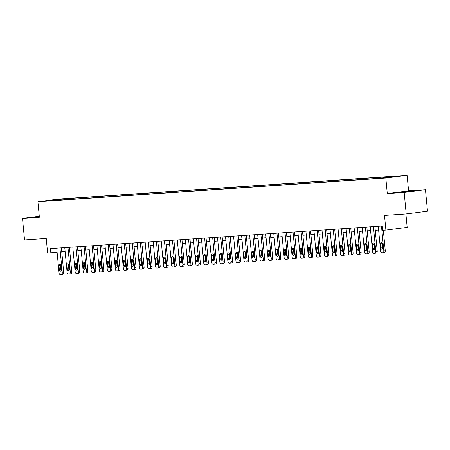 <?xml version="1.0" encoding="UTF-8"?>
<svg xmlns="http://www.w3.org/2000/svg" width="450" height="450" viewBox="0 0 450 450"><rect width="100%" height="100%" fill="white"/><g stroke="black" fill="none" stroke-linecap="round" stroke-linejoin="round"><path stroke-width="0.67" d="M44.499 201.195L49.101 200.7L44.499 201.195M407.115 175.32L59.197 199.018L37.913 201.729L385.83 178.031L407.115 175.32L408.583 190.845L387.293 193.556L404.179 192.409L425.464 189.697L408.583 190.845M425.464 189.697L427.5 211.258L406.215 213.969L384.508 215.449L385.897 230.113L407.183 227.402L405.917 213.992M39.285 216.264L22.5 218.402L24.536 239.963L46.243 238.489L47.627 253.148L57.094 252.135M404.179 192.409L406.215 213.969M385.897 230.113L382.68 230.333L382.275 226.018L50.434 248.619L50.844 252.928M386.454 177.688L380.582 178.268L386.466 177.806M389.357 177.424L389.644 176.878L393.126 176.439L67.719 198.596L67.809 199.53M389.644 176.878L398.329 176.287L377.308 178.453L51.902 200.616L55.384 200.171L46.699 200.762L67.719 198.596M387.293 193.556L385.83 178.031M22.5 218.402L39.381 217.254L37.913 201.729M61.74 251.674L65.121 251.443M69.784 251.128L73.159 250.898M77.822 250.583L81.197 250.352M85.86 250.031L89.235 249.806M93.898 249.486L97.273 249.255M101.936 248.94L105.311 248.709M109.974 248.389L113.349 248.164M118.013 247.843L121.388 247.612M126.051 247.297L129.431 247.067M134.089 246.746L137.469 246.521M142.127 246.201L145.507 245.97M150.171 245.655L153.546 245.424M158.209 245.104L161.584 244.879M166.247 244.558L169.622 244.328M174.285 244.013L177.66 243.782M182.323 243.461L185.698 243.236M190.361 242.916L193.736 242.685M198.399 242.37L201.774 242.139M206.438 241.819L209.818 241.594M214.476 241.273L217.856 241.042M222.514 240.727L225.894 240.497M230.552 240.182L233.933 239.951M238.596 239.631L241.971 239.4M246.634 239.085L250.009 238.854M254.672 238.539L258.047 238.309M262.71 237.988L266.085 237.757M270.748 237.442L274.123 237.212M278.786 236.897L282.161 236.666M286.824 236.346L290.205 236.115M294.863 235.8L298.243 235.569M302.901 235.254L306.281 235.024M310.939 234.703L314.319 234.472M318.983 234.157L322.358 233.927M327.021 233.612L330.396 233.381M335.059 233.061L338.434 232.83M343.097 232.515L346.472 232.284M351.135 231.969L354.51 231.739M359.173 231.418L362.548 231.188M367.211 230.873L370.586 230.642M375.249 230.327L378.63 230.096M64.243 199.041L63.838 199.8M55.558 199.631L55.682 200.357M412.706 190.817L396.889 192.465L409.298 191.621L415.71 190.8L412.729 191.014M39.302 216.422L32.254 217.299L39.352 216.922M381.482 226.069L383.833 250.926A1.732 1.288 -97.3 0 1 382.764 252.731A1.732 1.288 -97.3 0 1 382.708 252.737L382.067 252.782A1.732 1.288 -97.3 0 1 380.616 251.139L378.27 226.288M382.821 252.72L384.148 252.551A1.732 1.288 82.7 0 0 384.204 252.546A1.732 1.288 82.7 0 0 385.273 250.74L383.338 230.287M382.961 247.86A1.389 1.029 82.7 0 1 382.106 249.306A1.389 1.029 82.7 0 1 380.902 247.995L380.509 243.855A1.389 1.029 82.7 0 1 381.364 242.409A1.389 1.029 82.7 0 1 382.567 243.72L382.961 247.86M382.776 248.816A1.389 1.029 82.7 0 1 382.343 247.815L381.949 243.675A1.389 1.029 82.7 0 1 382.134 242.719M373.444 226.62L375.795 251.471A1.732 1.288 -97.3 0 1 374.726 253.277A1.732 1.288 -97.3 0 1 374.67 253.282L374.029 253.328A1.732 1.288 -97.3 0 1 372.577 251.691L370.232 226.839M374.782 253.271L376.11 253.097A1.732 1.288 82.7 0 0 376.166 253.097A1.732 1.288 82.7 0 0 377.235 251.286L374.889 226.519M374.923 248.406A1.389 1.029 82.7 0 1 374.068 249.851A1.389 1.029 82.7 0 1 372.864 248.546L372.471 244.406A1.389 1.029 82.7 0 1 373.326 242.961A1.389 1.029 82.7 0 1 374.529 244.266L374.923 248.406M374.738 249.362A1.389 1.029 82.7 0 1 374.304 248.361L373.911 244.221A1.389 1.029 82.7 0 1 374.096 243.264M365.406 227.166L367.757 252.017A1.732 1.288 -97.3 0 1 366.688 253.822A1.732 1.288 -97.3 0 1 366.632 253.828L365.991 253.873A1.732 1.288 -97.3 0 1 364.539 252.236L362.188 227.385M366.744 253.817L368.072 253.648A1.732 1.288 82.7 0 0 368.128 253.643A1.732 1.288 82.7 0 0 369.191 251.837L366.851 227.07M366.885 248.951A1.389 1.029 82.7 0 1 366.03 250.397A1.389 1.029 82.7 0 1 364.826 249.092L364.433 244.952A1.389 1.029 82.7 0 1 365.287 243.506A1.389 1.029 82.7 0 1 366.491 244.811L366.885 248.951M366.699 249.907A1.389 1.029 82.7 0 1 366.261 248.912L365.873 244.772A1.389 1.029 82.7 0 1 366.058 243.816M357.368 227.711L359.719 252.562A1.732 1.288 -97.3 0 1 358.65 254.374A1.732 1.288 -97.3 0 1 358.594 254.379L357.952 254.424A1.732 1.288 -97.3 0 1 356.501 252.782L354.15 227.931M358.706 254.362L360.034 254.194A1.732 1.288 82.7 0 0 360.09 254.188A1.732 1.288 82.7 0 0 361.153 252.382L358.813 227.616M358.847 249.497A1.389 1.029 82.7 0 1 357.992 250.948A1.389 1.029 82.7 0 1 356.788 249.638L356.394 245.498A1.389 1.029 82.7 0 1 357.249 244.052A1.389 1.029 82.7 0 1 358.453 245.362L358.847 249.497M358.661 250.453A1.389 1.029 82.7 0 1 358.223 249.458L357.834 245.317A1.389 1.029 82.7 0 1 358.02 244.361M349.329 228.263L351.681 253.114A1.732 1.288 -97.3 0 1 350.612 254.919A1.732 1.288 -97.3 0 1 350.556 254.925L349.914 254.97A1.732 1.288 -97.3 0 1 348.463 253.333L346.112 228.482M350.668 254.914L351.996 254.739A1.732 1.288 82.7 0 0 352.046 254.739A1.732 1.288 82.7 0 0 353.115 252.928L350.775 228.161M350.803 250.048A1.389 1.029 82.7 0 1 349.954 251.494A1.389 1.029 82.7 0 1 348.75 250.189L348.356 246.049A1.389 1.029 82.7 0 1 349.211 244.603A1.389 1.029 82.7 0 1 350.415 245.908L350.803 250.048M350.623 251.004A1.389 1.029 82.7 0 1 350.184 250.003L349.796 245.863A1.389 1.029 82.7 0 1 349.982 244.907M411.913 191.284L400.899 192.358M398.402 192.459L414.101 191.008M39.33 216.709L36.264 217.192M33.773 217.288L39.319 216.602M341.291 228.808L343.637 253.659A1.732 1.288 -97.3 0 1 342.574 255.465A1.732 1.288 -97.3 0 1 342.517 255.471L341.871 255.516A1.732 1.288 -97.3 0 1 340.425 253.879L338.074 229.028M342.63 255.459L343.952 255.291A1.732 1.288 82.7 0 0 344.008 255.285A1.732 1.288 82.7 0 0 345.077 253.479L342.737 228.713M342.765 250.594A1.389 1.029 82.7 0 1 341.916 252.039A1.389 1.029 82.7 0 1 340.712 250.734L340.318 246.594A1.389 1.029 82.7 0 1 341.173 245.149A1.389 1.029 82.7 0 1 342.377 246.454L342.765 250.594M342.579 251.55A1.389 1.029 82.7 0 1 342.146 250.549L341.758 246.414A1.389 1.029 82.7 0 1 341.944 245.458M333.253 229.354L335.599 254.205A1.732 1.288 -97.3 0 1 334.536 256.016A1.732 1.288 -97.3 0 1 334.479 256.022L333.832 256.061A1.732 1.288 -97.3 0 1 332.387 254.424L330.036 229.573M334.586 256.005L335.914 255.836A1.732 1.288 82.7 0 0 335.97 255.831A1.732 1.288 82.7 0 0 337.039 254.025L334.699 229.258M334.727 251.139A1.389 1.029 82.7 0 1 333.872 252.585A1.389 1.029 82.7 0 1 332.668 251.28L332.28 247.14A1.389 1.029 82.7 0 1 333.135 245.694A1.389 1.029 82.7 0 1 334.339 246.999L334.727 251.139M334.541 252.096A1.389 1.029 82.7 0 1 334.108 251.1L333.72 246.96A1.389 1.029 82.7 0 1 333.9 246.004M325.215 229.905L327.561 254.756A1.732 1.288 -97.3 0 1 326.498 256.562A1.732 1.288 -97.3 0 1 326.441 256.567L325.794 256.613A1.732 1.288 -97.3 0 1 324.349 254.976L321.998 230.124M326.548 256.551L327.876 256.382A1.732 1.288 82.7 0 0 327.932 256.376A1.732 1.288 82.7 0 0 329.001 254.571L326.661 229.804M326.689 251.691A1.389 1.029 82.7 0 1 325.834 253.136A1.389 1.029 82.7 0 1 324.63 251.831L324.242 247.691A1.389 1.029 82.7 0 1 325.097 246.246A1.389 1.029 82.7 0 1 326.301 247.551L326.689 251.691M326.503 252.647A1.389 1.029 82.7 0 1 326.07 251.646L325.676 247.506A1.389 1.029 82.7 0 1 325.862 246.549M317.177 230.451L319.522 255.302A1.732 1.288 -97.3 0 1 318.454 257.108A1.732 1.288 -97.3 0 1 318.397 257.113L317.756 257.158A1.732 1.288 -97.3 0 1 316.311 255.521L313.959 230.67M318.51 257.102L319.838 256.933A1.732 1.288 82.7 0 0 319.894 256.928A1.732 1.288 82.7 0 0 320.963 255.122L318.623 230.355M318.651 252.236A1.389 1.029 82.7 0 1 317.796 253.682A1.389 1.029 82.7 0 1 316.592 252.377L316.204 248.237A1.389 1.029 82.7 0 1 317.053 246.791A1.389 1.029 82.7 0 1 318.262 248.096L318.651 252.236M318.465 253.192A1.389 1.029 82.7 0 1 318.032 252.191L317.638 248.051A1.389 1.029 82.7 0 1 317.824 247.095M309.133 230.996L311.484 255.847A1.732 1.288 -97.3 0 1 310.416 257.659A1.732 1.288 -97.3 0 1 310.359 257.664L309.718 257.704A1.732 1.288 -97.3 0 1 308.267 256.067L305.921 231.216M310.472 257.648L311.799 257.479A1.732 1.288 82.7 0 0 311.856 257.473A1.732 1.288 82.7 0 0 312.924 255.667L310.584 230.901M310.613 252.782A1.389 1.029 82.7 0 1 309.757 254.227A1.389 1.029 82.7 0 1 308.554 252.922L308.166 248.782A1.389 1.029 82.7 0 1 309.015 247.337A1.389 1.029 82.7 0 1 310.219 248.642L310.613 252.782M310.427 253.738A1.389 1.029 82.7 0 1 309.994 252.743L309.6 248.602A1.389 1.029 82.7 0 1 309.786 247.646M301.095 231.547L303.446 256.399A1.732 1.288 -97.3 0 1 302.377 258.204A1.732 1.288 -97.3 0 1 302.321 258.21L301.68 258.255A1.732 1.288 -97.3 0 1 300.229 256.618L297.883 231.767M302.434 258.193L303.761 258.024A1.732 1.288 82.7 0 0 303.817 258.019A1.732 1.288 82.7 0 0 304.886 256.213L302.541 231.446M302.574 253.333A1.389 1.029 82.7 0 1 301.719 254.779A1.389 1.029 82.7 0 1 300.516 253.474L300.122 249.334A1.389 1.029 82.7 0 1 300.977 247.888A1.389 1.029 82.7 0 1 302.181 249.193L302.574 253.333M302.389 254.289A1.389 1.029 82.7 0 1 301.956 253.288L301.562 249.148A1.389 1.029 82.7 0 1 301.748 248.192M293.057 232.093L295.408 256.944A1.732 1.288 -97.3 0 1 294.339 258.75A1.732 1.288 -97.3 0 1 294.283 258.756L293.642 258.801A1.732 1.288 -97.3 0 1 292.191 257.164L289.845 232.312M294.396 258.744L295.723 258.576A1.732 1.288 82.7 0 0 295.779 258.57A1.732 1.288 82.7 0 0 296.848 256.764L294.502 231.998M294.536 253.879A1.389 1.029 82.7 0 1 293.681 255.324A1.389 1.029 82.7 0 1 292.478 254.019L292.084 249.879A1.389 1.029 82.7 0 1 292.939 248.434A1.389 1.029 82.7 0 1 294.142 249.739L294.536 253.879M294.351 254.835A1.389 1.029 82.7 0 1 293.918 253.834L293.524 249.694A1.389 1.029 82.7 0 1 293.709 248.737M285.019 232.639L287.37 257.49A1.732 1.288 -97.3 0 1 286.301 259.301A1.732 1.288 -97.3 0 1 286.245 259.307L285.604 259.346A1.732 1.288 -97.3 0 1 284.153 257.709L281.801 232.858M286.358 259.29L287.685 259.121A1.732 1.288 82.7 0 0 287.741 259.116A1.732 1.288 82.7 0 0 288.804 257.31L286.464 232.543M286.498 254.424A1.389 1.029 82.7 0 1 285.643 255.87A1.389 1.029 82.7 0 1 284.439 254.565L284.046 250.425A1.389 1.029 82.7 0 1 284.901 248.979A1.389 1.029 82.7 0 1 286.104 250.284L286.498 254.424M286.312 255.381A1.389 1.029 82.7 0 1 285.879 254.385L285.486 250.245A1.389 1.029 82.7 0 1 285.671 249.289M276.981 233.19L279.332 258.041A1.732 1.288 -97.3 0 1 278.263 259.847A1.732 1.288 -97.3 0 1 278.207 259.852L277.566 259.898A1.732 1.288 -97.3 0 1 276.114 258.261L273.763 233.409M278.319 259.836L279.647 259.667A1.732 1.288 82.7 0 0 279.703 259.661A1.732 1.288 82.7 0 0 280.766 257.856L278.426 233.089M278.46 254.976A1.389 1.029 82.7 0 1 277.605 256.421A1.389 1.029 82.7 0 1 276.401 255.116L276.007 250.976A1.389 1.029 82.7 0 1 276.863 249.531A1.389 1.029 82.7 0 1 278.066 250.836L278.46 254.976M278.274 255.932A1.389 1.029 82.7 0 1 277.836 254.931L277.447 250.791A1.389 1.029 82.7 0 1 277.633 249.834M268.942 233.736L271.294 258.587A1.732 1.288 -97.3 0 1 270.225 260.392A1.732 1.288 -97.3 0 1 270.169 260.398L269.528 260.443A1.732 1.288 -97.3 0 1 268.076 258.806L265.725 233.955M270.281 260.387L271.609 260.218A1.732 1.288 82.7 0 0 271.665 260.213A1.732 1.288 82.7 0 0 272.728 258.407L270.388 233.64M270.416 255.521A1.389 1.029 82.7 0 1 269.567 256.967A1.389 1.029 82.7 0 1 268.363 255.662L267.969 251.522A1.389 1.029 82.7 0 1 268.824 250.076A1.389 1.029 82.7 0 1 270.028 251.381L270.416 255.521M270.236 256.477A1.389 1.029 82.7 0 1 269.798 255.476L269.409 251.336A1.389 1.029 82.7 0 1 269.595 250.38M260.904 234.281L263.25 259.132A1.732 1.288 -97.3 0 1 262.187 260.944A1.732 1.288 -97.3 0 1 262.131 260.949L261.484 260.989A1.732 1.288 -97.3 0 1 260.038 259.352L257.687 234.501M262.243 260.933L263.565 260.764A1.732 1.288 82.7 0 0 263.621 260.758A1.732 1.288 82.7 0 0 264.69 258.952L262.35 234.186M262.378 256.067A1.389 1.029 82.7 0 1 261.529 257.512A1.389 1.029 82.7 0 1 260.325 256.207L259.931 252.067A1.389 1.029 82.7 0 1 260.786 250.622A1.389 1.029 82.7 0 1 261.99 251.927L262.378 256.067M262.192 257.023A1.389 1.029 82.7 0 1 261.759 256.028L261.371 251.888A1.389 1.029 82.7 0 1 261.557 250.931M252.866 234.833L255.212 259.684A1.732 1.288 -97.3 0 1 254.149 261.489A1.732 1.288 -97.3 0 1 254.093 261.495L253.446 261.54A1.732 1.288 -97.3 0 1 252 259.903L249.649 235.052M254.205 261.478L255.527 261.309A1.732 1.288 82.7 0 0 255.583 261.304A1.732 1.288 82.7 0 0 256.652 259.498L254.312 234.731M254.34 256.618A1.389 1.029 82.7 0 1 253.491 258.064A1.389 1.029 82.7 0 1 252.281 256.759L251.893 252.619A1.389 1.029 82.7 0 1 252.748 251.173A1.389 1.029 82.7 0 1 253.952 252.478L254.34 256.618M254.154 257.574A1.389 1.029 82.7 0 1 253.721 256.573L253.333 252.433A1.389 1.029 82.7 0 1 253.519 251.477M244.828 235.378L247.174 260.229A1.732 1.288 -97.3 0 1 246.111 262.035A1.732 1.288 -97.3 0 1 246.054 262.041L245.407 262.086A1.732 1.288 -97.3 0 1 243.962 260.449L241.611 235.597M246.161 262.029L247.489 261.861A1.732 1.288 82.7 0 0 247.545 261.855A1.732 1.288 82.7 0 0 248.614 260.044L246.274 235.282M246.302 257.164A1.389 1.029 82.7 0 1 245.447 258.609A1.389 1.029 82.7 0 1 244.243 257.304L243.855 253.164A1.389 1.029 82.7 0 1 244.71 251.719A1.389 1.029 82.7 0 1 245.914 253.024L246.302 257.164M246.116 258.12A1.389 1.029 82.7 0 1 245.683 257.119L245.289 252.979A1.389 1.029 82.7 0 1 245.475 252.023M236.79 235.924L239.136 260.775A1.732 1.288 -97.3 0 1 238.067 262.586A1.732 1.288 -97.3 0 1 238.016 262.592L237.369 262.631A1.732 1.288 -97.3 0 1 235.924 260.994L233.572 236.143M238.123 262.575L239.451 262.406A1.732 1.288 82.7 0 0 239.507 262.401A1.732 1.288 82.7 0 0 240.576 260.595L238.236 235.828M238.264 257.709A1.389 1.029 82.7 0 1 237.409 259.155A1.389 1.029 82.7 0 1 236.205 257.85L235.817 253.71A1.389 1.029 82.7 0 1 236.666 252.264A1.389 1.029 82.7 0 1 237.876 253.569L238.264 257.709M238.078 258.666A1.389 1.029 82.7 0 1 237.645 257.67L237.251 253.53A1.389 1.029 82.7 0 1 237.437 252.574M228.746 236.475L231.097 261.326A1.732 1.288 -97.3 0 1 230.029 263.132A1.732 1.288 -97.3 0 1 229.972 263.137L229.331 263.183A1.732 1.288 -97.3 0 1 227.88 261.546L225.534 236.694M230.085 263.121L231.412 262.952A1.732 1.288 82.7 0 0 231.469 262.946A1.732 1.288 82.7 0 0 232.537 261.141L230.197 236.374M230.226 258.261A1.389 1.029 82.7 0 1 229.371 259.706A1.389 1.029 82.7 0 1 228.167 258.401L227.779 254.261A1.389 1.029 82.7 0 1 228.628 252.816A1.389 1.029 82.7 0 1 229.832 254.121L230.226 258.261M230.04 259.217A1.389 1.029 82.7 0 1 229.607 258.216L229.213 254.076A1.389 1.029 82.7 0 1 229.399 253.119M220.708 237.021L223.059 261.872A1.732 1.288 -97.3 0 1 221.991 263.678A1.732 1.288 -97.3 0 1 221.934 263.683L221.293 263.728A1.732 1.288 -97.3 0 1 219.842 262.091L217.496 237.24M222.047 263.672L223.374 263.503A1.732 1.288 82.7 0 0 223.431 263.498A1.732 1.288 82.7 0 0 224.499 261.686L222.154 236.925M222.188 258.806A1.389 1.029 82.7 0 1 221.333 260.252A1.389 1.029 82.7 0 1 220.129 258.947L219.735 254.807A1.389 1.029 82.7 0 1 220.59 253.361A1.389 1.029 82.7 0 1 221.794 254.666L222.188 258.806M222.002 259.762A1.389 1.029 82.7 0 1 221.569 258.761L221.175 254.621A1.389 1.029 82.7 0 1 221.361 253.665M212.67 237.566L215.021 262.418A1.732 1.288 -97.3 0 1 213.953 264.229A1.732 1.288 -97.3 0 1 213.896 264.234L213.255 264.274A1.732 1.288 -97.3 0 1 211.804 262.637L209.458 237.786M214.009 264.218L215.336 264.049A1.732 1.288 82.7 0 0 215.393 264.043A1.732 1.288 82.7 0 0 216.461 262.238L214.116 237.471M214.149 259.352A1.389 1.029 82.7 0 1 213.294 260.798A1.389 1.029 82.7 0 1 212.091 259.493L211.697 255.352A1.389 1.029 82.7 0 1 212.552 253.907A1.389 1.029 82.7 0 1 213.756 255.212L214.149 259.352M213.964 260.308A1.389 1.029 82.7 0 1 213.531 259.312L213.137 255.172A1.389 1.029 82.7 0 1 213.322 254.216M204.632 238.118L206.983 262.969A1.732 1.288 -97.3 0 1 205.914 264.774A1.732 1.288 -97.3 0 1 205.858 264.78L205.217 264.825A1.732 1.288 -97.3 0 1 203.766 263.188L201.42 238.337M205.971 264.763L207.298 264.594A1.732 1.288 82.7 0 0 207.354 264.589A1.732 1.288 82.7 0 0 208.417 262.783L206.078 238.016M206.111 259.903A1.389 1.029 82.7 0 1 205.256 261.349A1.389 1.029 82.7 0 1 204.053 260.044L203.659 255.904A1.389 1.029 82.7 0 1 204.514 254.458A1.389 1.029 82.7 0 1 205.718 255.763L206.111 259.903M205.926 260.859A1.389 1.029 82.7 0 1 205.493 259.858L205.099 255.718A1.389 1.029 82.7 0 1 205.284 254.762M196.594 238.663L198.945 263.514A1.732 1.288 -97.3 0 1 197.876 265.32A1.732 1.288 -97.3 0 1 197.82 265.326L197.179 265.371A1.732 1.288 -97.3 0 1 195.727 263.734L193.376 238.882M197.933 265.314L199.26 265.146A1.732 1.288 82.7 0 0 199.316 265.14A1.732 1.288 82.7 0 0 200.379 263.329L198.039 238.562M198.073 260.449A1.389 1.029 82.7 0 1 197.218 261.894A1.389 1.029 82.7 0 1 196.014 260.589L195.621 256.449A1.389 1.029 82.7 0 1 196.476 255.004A1.389 1.029 82.7 0 1 197.679 256.309L198.073 260.449M197.888 261.405A1.389 1.029 82.7 0 1 197.449 260.404L197.061 256.264A1.389 1.029 82.7 0 1 197.246 255.308M188.556 239.209L190.907 264.06A1.732 1.288 -97.3 0 1 189.838 265.871A1.732 1.288 -97.3 0 1 189.782 265.877L189.141 265.916A1.732 1.288 -97.3 0 1 187.689 264.279L185.338 239.428M189.894 265.86L191.222 265.691A1.732 1.288 82.7 0 0 191.278 265.686A1.732 1.288 82.7 0 0 192.341 263.88L190.001 239.113M190.035 260.994A1.389 1.029 82.7 0 1 189.18 262.44A1.389 1.029 82.7 0 1 187.976 261.135L187.583 256.995A1.389 1.029 82.7 0 1 188.438 255.549A1.389 1.029 82.7 0 1 189.641 256.854L190.035 260.994M189.849 261.951A1.389 1.029 82.7 0 1 189.411 260.955L189.023 256.815A1.389 1.029 82.7 0 1 189.208 255.859M180.518 239.76L182.869 264.611A1.732 1.288 -97.3 0 1 181.8 266.417A1.732 1.288 -97.3 0 1 181.744 266.423L181.102 266.468A1.732 1.288 -97.3 0 1 179.651 264.831L177.3 239.979M181.856 266.406L183.184 266.237A1.732 1.288 82.7 0 0 183.234 266.231A1.732 1.288 82.7 0 0 184.303 264.426L181.963 239.659M181.991 261.546A1.389 1.029 82.7 0 1 181.142 262.991A1.389 1.029 82.7 0 1 179.938 261.686L179.544 257.546A1.389 1.029 82.7 0 1 180.399 256.101A1.389 1.029 82.7 0 1 181.603 257.406L181.991 261.546M181.806 262.502A1.389 1.029 82.7 0 1 181.373 261.501L180.984 257.361A1.389 1.029 82.7 0 1 181.17 256.404M172.479 240.306L174.825 265.157A1.732 1.288 -97.3 0 1 173.762 266.963A1.732 1.288 -97.3 0 1 173.706 266.968L173.059 267.013A1.732 1.288 -97.3 0 1 171.613 265.376L169.262 240.525M173.818 266.957L175.14 266.788A1.732 1.288 82.7 0 0 175.196 266.782A1.732 1.288 82.7 0 0 176.265 264.971L173.925 240.204M173.953 262.091A1.389 1.029 82.7 0 1 173.104 263.537A1.389 1.029 82.7 0 1 171.894 262.232L171.506 258.092A1.389 1.029 82.7 0 1 172.361 256.646A1.389 1.029 82.7 0 1 173.565 257.951L173.953 262.091M173.768 263.048A1.389 1.029 82.7 0 1 173.334 262.046L172.946 257.906A1.389 1.029 82.7 0 1 173.132 256.95M164.441 240.851L166.787 265.702A1.732 1.288 -97.3 0 1 165.724 267.514A1.732 1.288 -97.3 0 1 165.667 267.519L165.021 267.559A1.732 1.288 -97.3 0 1 163.575 265.922L161.224 241.071M165.774 267.502L167.102 267.334A1.732 1.288 82.7 0 0 167.158 267.328A1.732 1.288 82.7 0 0 168.227 265.523L165.887 240.756M165.915 262.637A1.389 1.029 82.7 0 1 165.06 264.082A1.389 1.029 82.7 0 1 163.856 262.778L163.468 258.637A1.389 1.029 82.7 0 1 164.323 257.192A1.389 1.029 82.7 0 1 165.527 258.497L165.915 262.637M165.729 263.593A1.389 1.029 82.7 0 1 165.296 262.597L164.908 258.457A1.389 1.029 82.7 0 1 165.088 257.501M156.403 241.403L158.749 266.254A1.732 1.288 -97.3 0 1 157.68 268.059A1.732 1.288 -97.3 0 1 157.629 268.065L156.982 268.11A1.732 1.288 -97.3 0 1 155.537 266.473L153.186 241.622M157.736 268.048L159.064 267.879A1.732 1.288 82.7 0 0 159.12 267.874A1.732 1.288 82.7 0 0 160.189 266.068L157.849 241.301M157.877 263.188A1.389 1.029 82.7 0 1 157.022 264.634A1.389 1.029 82.7 0 1 155.818 263.329L155.43 259.189A1.389 1.029 82.7 0 1 156.279 257.743A1.389 1.029 82.7 0 1 157.489 259.048L157.877 263.188M157.691 264.144A1.389 1.029 82.7 0 1 157.258 263.143L156.864 259.003A1.389 1.029 82.7 0 1 157.05 258.047M148.359 241.948L150.711 266.799A1.732 1.288 -97.3 0 1 149.642 268.605A1.732 1.288 -97.3 0 1 149.586 268.611L148.944 268.656A1.732 1.288 -97.3 0 1 147.493 267.019L145.148 242.167M149.698 268.599L151.026 268.431A1.732 1.288 82.7 0 0 151.082 268.425A1.732 1.288 82.7 0 0 152.151 266.614L149.811 241.847M149.839 263.734A1.389 1.029 82.7 0 1 148.984 265.179A1.389 1.029 82.7 0 1 147.78 263.874L147.392 259.734A1.389 1.029 82.7 0 1 148.241 258.289A1.389 1.029 82.7 0 1 149.445 259.594L149.839 263.734M149.653 264.69A1.389 1.029 82.7 0 1 149.22 263.689L148.826 259.549A1.389 1.029 82.7 0 1 149.012 258.593M140.321 242.494L142.672 267.345A1.732 1.288 -97.3 0 1 141.604 269.156A1.732 1.288 -97.3 0 1 141.547 269.162L140.906 269.201A1.732 1.288 -97.3 0 1 139.455 267.564L137.109 242.713M141.66 269.145L142.987 268.976A1.732 1.288 82.7 0 0 143.044 268.971A1.732 1.288 82.7 0 0 144.112 267.165L141.773 242.398M141.801 264.279A1.389 1.029 82.7 0 1 140.946 265.725A1.389 1.029 82.7 0 1 139.742 264.42L139.354 260.28A1.389 1.029 82.7 0 1 140.203 258.834A1.389 1.029 82.7 0 1 141.407 260.139L141.801 264.279M141.615 265.236A1.389 1.029 82.7 0 1 141.182 264.24L140.788 260.1A1.389 1.029 82.7 0 1 140.974 259.144M132.283 243.045L134.634 267.896A1.732 1.288 -97.3 0 1 133.566 269.702A1.732 1.288 -97.3 0 1 133.509 269.707L132.868 269.752A1.732 1.288 -97.3 0 1 131.417 268.116L129.071 243.264M133.622 269.691L134.949 269.522A1.732 1.288 82.7 0 0 135.006 269.516A1.732 1.288 82.7 0 0 136.074 267.711L133.729 242.944M133.763 264.831A1.389 1.029 82.7 0 1 132.907 266.276A1.389 1.029 82.7 0 1 131.704 264.971L131.31 260.831A1.389 1.029 82.7 0 1 132.165 259.386A1.389 1.029 82.7 0 1 133.369 260.691L133.763 264.831M133.577 265.787A1.389 1.029 82.7 0 1 133.144 264.786L132.75 260.646A1.389 1.029 82.7 0 1 132.936 259.689M124.245 243.591L126.596 268.442A1.732 1.288 -97.3 0 1 125.528 270.248A1.732 1.288 -97.3 0 1 125.471 270.253L124.83 270.298A1.732 1.288 -97.3 0 1 123.379 268.661L121.033 243.81M125.584 270.242L126.911 270.073A1.732 1.288 82.7 0 0 126.968 270.067A1.732 1.288 82.7 0 0 128.036 268.256L125.691 243.489M125.724 265.376A1.389 1.029 82.7 0 1 124.869 266.822A1.389 1.029 82.7 0 1 123.666 265.517L123.272 261.377A1.389 1.029 82.7 0 1 124.127 259.931A1.389 1.029 82.7 0 1 125.331 261.236L125.724 265.376M125.539 266.332A1.389 1.029 82.7 0 1 125.106 265.331L124.712 261.191A1.389 1.029 82.7 0 1 124.897 260.235M116.207 244.136L118.558 268.988A1.732 1.288 -97.3 0 1 117.489 270.799A1.732 1.288 -97.3 0 1 117.433 270.804L116.792 270.844A1.732 1.288 -97.3 0 1 115.341 269.207L112.989 244.356M117.546 270.787L118.873 270.619A1.732 1.288 82.7 0 0 118.929 270.613A1.732 1.288 82.7 0 0 119.992 268.808L117.653 244.041M117.686 265.922A1.389 1.029 82.7 0 1 116.831 267.368A1.389 1.029 82.7 0 1 115.627 266.062L115.234 261.923A1.389 1.029 82.7 0 1 116.089 260.477A1.389 1.029 82.7 0 1 117.293 261.782L117.686 265.922M117.501 266.878A1.389 1.029 82.7 0 1 117.062 265.882L116.674 261.743A1.389 1.029 82.7 0 1 116.859 260.786M108.169 244.688L110.52 269.539A1.732 1.288 -97.3 0 1 109.451 271.344A1.732 1.288 -97.3 0 1 109.395 271.35L108.754 271.395A1.732 1.288 -97.3 0 1 107.302 269.758L104.951 244.907M109.508 271.333L110.835 271.164A1.732 1.288 82.7 0 0 110.891 271.159A1.732 1.288 82.7 0 0 111.954 269.353L109.614 244.586M109.648 266.473A1.389 1.029 82.7 0 1 108.793 267.919A1.389 1.029 82.7 0 1 107.589 266.614L107.196 262.474A1.389 1.029 82.7 0 1 108.051 261.028A1.389 1.029 82.7 0 1 109.254 262.333L109.648 266.473M109.462 267.429A1.389 1.029 82.7 0 1 109.024 266.428L108.636 262.288A1.389 1.029 82.7 0 1 108.821 261.332M100.131 245.233L102.482 270.084A1.732 1.288 -97.3 0 1 101.413 271.89A1.732 1.288 -97.3 0 1 101.357 271.896L100.716 271.941A1.732 1.288 -97.3 0 1 99.264 270.304L96.913 245.453M101.469 271.884L102.797 271.716A1.732 1.288 82.7 0 0 102.853 271.71A1.732 1.288 82.7 0 0 103.916 269.899L101.576 245.132M101.604 267.019A1.389 1.029 82.7 0 1 100.755 268.464A1.389 1.029 82.7 0 1 99.551 267.159L99.157 263.019A1.389 1.029 82.7 0 1 100.013 261.574A1.389 1.029 82.7 0 1 101.216 262.879L101.604 267.019M101.424 267.975A1.389 1.029 82.7 0 1 100.986 266.974L100.597 262.834A1.389 1.029 82.7 0 1 100.783 261.877M92.093 245.779L94.438 270.63A1.732 1.288 -97.3 0 1 93.375 272.441A1.732 1.288 -97.3 0 1 93.319 272.441L92.672 272.486A1.732 1.288 -97.3 0 1 91.226 270.849L88.875 245.998M93.431 272.43L94.753 272.261A1.732 1.288 82.7 0 0 94.809 272.256A1.732 1.288 82.7 0 0 95.878 270.45L93.538 245.683M93.566 267.564A1.389 1.029 82.7 0 1 92.717 269.01A1.389 1.029 82.7 0 1 91.513 267.705L91.119 263.565A1.389 1.029 82.7 0 1 91.974 262.119A1.389 1.029 82.7 0 1 93.178 263.424L93.566 267.564M93.381 268.521A1.389 1.029 82.7 0 1 92.948 267.525L92.559 263.385A1.389 1.029 82.7 0 1 92.745 262.429M84.054 246.33L86.4 271.181A1.732 1.288 -97.3 0 1 85.337 272.987A1.732 1.288 -97.3 0 1 85.281 272.993L84.634 273.037A1.732 1.288 -97.3 0 1 83.188 271.401L80.837 246.549M85.388 272.976L86.715 272.807A1.732 1.288 82.7 0 0 86.771 272.801A1.732 1.288 82.7 0 0 87.84 270.996L85.5 246.229M85.528 268.116A1.389 1.029 82.7 0 1 84.673 269.561A1.389 1.029 82.7 0 1 83.469 268.256L83.081 264.116A1.389 1.029 82.7 0 1 83.936 262.671A1.389 1.029 82.7 0 1 85.14 263.976L85.528 268.116M85.343 269.072A1.389 1.029 82.7 0 1 84.909 268.071L84.521 263.931A1.389 1.029 82.7 0 1 84.701 262.974M76.016 246.876L78.362 271.727A1.732 1.288 -97.3 0 1 77.299 273.532A1.732 1.288 -97.3 0 1 77.242 273.538L76.596 273.583A1.732 1.288 -97.3 0 1 75.15 271.946L72.799 247.095M77.349 273.527L78.677 273.358A1.732 1.288 82.7 0 0 78.733 273.352A1.732 1.288 82.7 0 0 79.802 271.541L77.462 246.774M77.49 268.661A1.389 1.029 82.7 0 1 76.635 270.107A1.389 1.029 82.7 0 1 75.431 268.802L75.043 264.662A1.389 1.029 82.7 0 1 75.898 263.216A1.389 1.029 82.7 0 1 77.102 264.521L77.49 268.661M77.304 269.618A1.389 1.029 82.7 0 1 76.871 268.616L76.478 264.476A1.389 1.029 82.7 0 1 76.663 263.52M67.978 247.421L70.324 272.273A1.732 1.288 -97.3 0 1 69.255 274.084A1.732 1.288 -97.3 0 1 69.199 274.084L68.558 274.129A1.732 1.288 -97.3 0 1 67.112 272.492L64.761 247.641M69.311 274.072L70.639 273.904A1.732 1.288 82.7 0 0 70.695 273.898A1.732 1.288 82.7 0 0 71.764 272.093L69.424 247.326M69.452 269.207A1.389 1.029 82.7 0 1 68.597 270.653A1.389 1.029 82.7 0 1 67.393 269.347L67.005 265.207A1.389 1.029 82.7 0 1 67.854 263.762A1.389 1.029 82.7 0 1 69.064 265.067L69.452 269.207M69.266 270.163A1.389 1.029 82.7 0 1 68.833 269.168L68.439 265.028A1.389 1.029 82.7 0 1 68.625 264.071M59.934 247.972L62.286 272.824A1.732 1.288 -97.3 0 1 61.217 274.629A1.732 1.288 -97.3 0 1 61.161 274.635L60.519 274.68A1.732 1.288 -97.3 0 1 59.068 273.043L56.723 248.186M61.273 274.618L62.601 274.449A1.732 1.288 82.7 0 0 62.657 274.444A1.732 1.288 82.7 0 0 63.726 272.638L61.386 247.871M61.414 269.758A1.389 1.029 82.7 0 1 60.559 271.204A1.389 1.029 82.7 0 1 59.355 269.893L58.967 265.759A1.389 1.029 82.7 0 1 59.816 264.308A1.389 1.029 82.7 0 1 61.02 265.618L61.414 269.758M61.228 270.714A1.389 1.029 82.7 0 1 60.795 269.713L60.401 265.573A1.389 1.029 82.7 0 1 60.587 264.617M385.273 250.74L383.833 250.926M380.902 247.995L382.343 247.815M380.509 243.855L381.949 243.675M377.235 251.286L375.795 251.471M372.864 248.546L374.304 248.361M372.471 244.406L373.911 244.221M369.191 251.837L367.757 252.017M364.826 249.092L366.261 248.912M364.433 244.952L365.873 244.772M361.153 252.382L359.719 252.562M356.788 249.638L358.223 249.458M356.394 245.498L357.834 245.317M353.115 252.928L351.681 253.114M348.75 250.189L350.184 250.003M348.356 246.049L349.796 245.863M345.077 253.479L343.637 253.659M340.712 250.734L342.146 250.549M340.318 246.594L341.758 246.414M337.039 254.025L335.599 254.205M332.668 251.28L334.108 251.1M332.28 247.14L333.72 246.96M329.001 254.571L327.561 254.756M324.63 251.831L326.07 251.646M324.242 247.691L325.676 247.506M320.963 255.122L319.522 255.302M316.592 252.377L318.032 252.191M316.204 248.237L317.638 248.051M312.924 255.667L311.484 255.847M308.554 252.922L309.994 252.743M308.166 248.782L309.6 248.602M304.886 256.213L303.446 256.399M300.516 253.474L301.956 253.288M300.122 249.334L301.562 249.148M296.848 256.764L295.408 256.944M292.478 254.019L293.918 253.834M292.084 249.879L293.524 249.694M288.804 257.31L287.37 257.49M284.439 254.565L285.879 254.385M284.046 250.425L285.486 250.245M280.766 257.856L279.332 258.041M276.401 255.116L277.836 254.931M276.007 250.976L277.447 250.791M272.728 258.407L271.294 258.587M268.363 255.662L269.798 255.476M267.969 251.522L269.409 251.336M264.69 258.952L263.25 259.132M260.325 256.207L261.759 256.028M259.931 252.067L261.371 251.888M256.652 259.498L255.212 259.684M252.281 256.759L253.721 256.573M251.893 252.619L253.333 252.433M248.614 260.044L247.174 260.229M244.243 257.304L245.683 257.119M243.855 253.164L245.289 252.979M240.576 260.595L239.136 260.775M236.205 257.85L237.645 257.67M235.817 253.71L237.251 253.53M232.537 261.141L231.097 261.326M228.167 258.401L229.607 258.216M227.779 254.261L229.213 254.076M224.499 261.686L223.059 261.872M220.129 258.947L221.569 258.761M219.735 254.807L221.175 254.621M216.461 262.238L215.021 262.418M212.091 259.493L213.531 259.312M211.697 255.352L213.137 255.172M208.417 262.783L206.983 262.969M204.053 260.044L205.493 259.858M203.659 255.904L205.099 255.718M200.379 263.329L198.945 263.514M196.014 260.589L197.449 260.404M195.621 256.449L197.061 256.264M192.341 263.88L190.907 264.06M187.976 261.135L189.411 260.955M187.583 256.995L189.023 256.815M184.303 264.426L182.869 264.611M179.938 261.686L181.373 261.501M179.544 257.546L180.984 257.361M176.265 264.971L174.825 265.157M171.894 262.232L173.334 262.046M171.506 258.092L172.946 257.906M168.227 265.523L166.787 265.702M163.856 262.778L165.296 262.597M163.468 258.637L164.908 258.457M160.189 266.068L158.749 266.254M155.818 263.329L157.258 263.143M155.43 259.189L156.864 259.003M152.151 266.614L150.711 266.799M147.78 263.874L149.22 263.689M147.392 259.734L148.826 259.549M144.112 267.165L142.672 267.345M139.742 264.42L141.182 264.24M139.354 260.28L140.788 260.1M136.074 267.711L134.634 267.896M131.704 264.971L133.144 264.786M131.31 260.831L132.75 260.646M128.036 268.256L126.596 268.442M123.666 265.517L125.106 265.331M123.272 261.377L124.712 261.191M119.992 268.808L118.558 268.988M115.627 266.062L117.062 265.882M115.234 261.923L116.674 261.743M111.954 269.353L110.52 269.539M107.589 266.614L109.024 266.428M107.196 262.474L108.636 262.288M103.916 269.899L102.482 270.084M99.551 267.159L100.986 266.974M99.157 263.019L100.597 262.834M95.878 270.45L94.438 270.63M91.513 267.705L92.948 267.525M91.119 263.565L92.559 263.385M87.84 270.996L86.4 271.181M83.469 268.256L84.909 268.071M83.081 264.116L84.521 263.931M79.802 271.541L78.362 271.727M75.431 268.802L76.871 268.616M75.043 264.662L76.478 264.476M71.764 272.093L70.324 272.273M67.393 269.347L68.833 269.168M67.005 265.207L68.439 265.028M63.726 272.638L62.286 272.824M59.355 269.893L60.795 269.713M58.967 265.759L60.401 265.573M384.204 252.546L382.764 252.731M376.166 253.097L374.726 253.277M368.128 253.643L366.688 253.822M360.09 254.188L358.65 254.374M352.046 254.739L350.612 254.919M344.008 255.285L342.574 255.465M335.97 255.831L334.536 256.016M327.932 256.376L326.498 256.562M319.894 256.928L318.454 257.108M311.856 257.473L310.416 257.659M303.817 258.019L302.377 258.204M295.779 258.57L294.339 258.75M287.741 259.116L286.301 259.301M279.703 259.661L278.263 259.847M271.665 260.213L270.225 260.392M263.621 260.758L262.187 260.944M255.583 261.304L254.149 261.489M247.545 261.855L246.111 262.035M239.507 262.401L238.067 262.586M231.469 262.946L230.029 263.132M223.431 263.498L221.991 263.678M215.393 264.043L213.953 264.229M207.354 264.589L205.914 264.774M199.316 265.14L197.876 265.32M191.278 265.686L189.838 265.871M183.234 266.231L181.8 266.417M175.196 266.782L173.762 266.963M167.158 267.328L165.724 267.514M159.12 267.874L157.68 268.059M151.082 268.425L149.642 268.605M143.044 268.971L141.604 269.156M135.006 269.516L133.566 269.702M126.968 270.067L125.528 270.248M118.929 270.613L117.489 270.799M110.891 271.159L109.451 271.344M102.853 271.71L101.413 271.89M94.809 272.256L93.375 272.441M86.771 272.801L85.337 272.987M78.733 273.352L77.299 273.532M70.695 273.898L69.255 274.084M62.657 274.444L61.217 274.629"/></g></svg>
